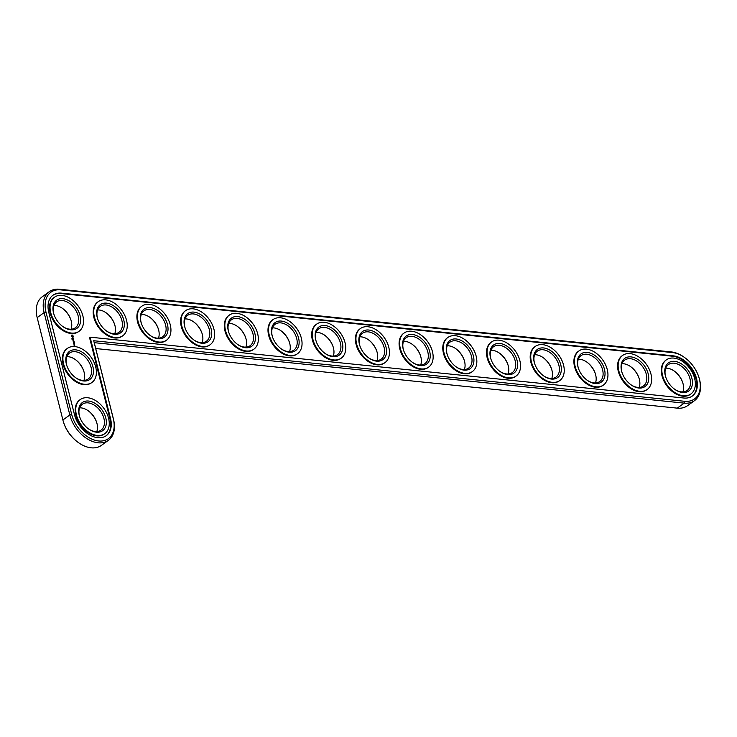 <?xml version="1.0" encoding="UTF-8"?>
<svg xmlns="http://www.w3.org/2000/svg" width="737" height="737" viewBox="0 0 737 737"><rect width="100%" height="100%" fill="white"/><g stroke="black" fill="none" stroke-linecap="round" stroke-linejoin="round"><path stroke-width="1.11" d="M684.94 357.777L684.433 357.399A28.531 19.098 54.2 0 0 671.343 351.936L59.54 289.245A28.531 19.098 54.2 0 0 49.259 291.705L42.313 296.725A28.531 19.098 54.2 0 0 37.172 317.61L62.885 419.979A28.531 19.098 54.2 0 0 63.529 422.227L63.723 422.826A27.168 18.176 54.2 0 0 77.569 441.979L78.076 442.357A28.531 19.098 54.2 0 0 101.448 445.351L108.394 440.339A28.531 19.098 54.2 0 0 113.535 419.445L94.244 342.668L684.194 403.13A28.531 19.098 54.2 0 0 694.484 400.661A28.531 19.098 54.2 0 0 698.971 377.528L698.787 376.929A27.168 18.176 54.2 0 0 684.94 357.777A27.168 18.176 54.2 0 0 672.476 352.572L60.674 289.871A27.168 18.176 54.2 0 0 45.989 312.11L71.701 414.48A27.168 18.176 54.2 0 0 98.629 440.975A27.168 18.176 54.2 0 0 113.305 418.745L93.719 340.734L684.719 401.297A27.168 18.176 54.2 0 0 698.787 376.929M70.992 320.144A17.347 11.608 54.2 0 0 62.507 308.398M114.686 324.621A17.347 11.608 54.2 0 0 106.211 312.875M158.391 329.098A17.347 11.608 54.2 0 0 149.906 317.361M202.095 333.575A17.347 11.608 54.2 0 0 193.61 321.839M83.843 371.328A17.347 11.608 54.2 0 0 75.367 359.582M245.79 338.053A17.347 11.608 54.2 0 0 237.305 326.316M289.494 342.53A17.347 11.608 54.2 0 0 281.009 330.793M333.188 347.007A17.347 11.608 54.2 0 0 324.713 335.271M96.704 422.513A17.347 11.608 54.2 0 0 88.219 410.767M376.893 351.494A17.347 11.608 54.2 0 0 368.408 339.748M420.587 355.971A17.347 11.608 54.2 0 0 412.112 344.225M464.292 360.448A17.347 11.608 54.2 0 0 455.807 348.702M507.996 364.926A17.347 11.608 54.2 0 0 499.511 353.189M551.691 369.403A17.347 11.608 54.2 0 0 543.206 357.666M595.395 373.88A17.347 11.608 54.2 0 0 586.91 362.143M639.09 378.357A17.347 11.608 54.2 0 0 630.614 366.621M682.794 382.835A17.347 11.608 54.2 0 0 674.309 371.098M95.727 348.546L677.257 408.141A28.531 19.098 54.2 0 0 687.538 405.682L694.484 400.661M63.529 422.227A28.531 19.098 54.2 0 0 78.076 442.357M71.065 329.209A15.984 10.696 54.2 0 0 70.899 319.849A15.984 10.696 54.2 0 0 62.756 308.582A15.984 10.696 54.2 0 0 53.921 305.477M114.769 333.686A15.984 10.696 54.2 0 0 114.594 324.326A15.984 10.696 54.2 0 0 106.46 313.059A15.984 10.696 54.2 0 0 97.625 309.955M158.473 338.172A15.984 10.696 54.2 0 0 158.298 328.803A15.984 10.696 54.2 0 0 150.155 317.536A15.984 10.696 54.2 0 0 141.32 314.432M202.168 342.65A15.984 10.696 54.2 0 0 202.002 333.281A15.984 10.696 54.2 0 0 193.859 322.014A15.984 10.696 54.2 0 0 185.024 318.909M83.926 380.393A15.984 10.696 54.2 0 0 83.76 371.033A15.984 10.696 54.2 0 0 75.616 359.767A15.984 10.696 54.2 0 0 66.781 356.662M245.872 347.127A15.984 10.696 54.2 0 0 245.697 337.767A15.984 10.696 54.2 0 0 237.554 326.491A15.984 10.696 54.2 0 0 228.719 323.386M289.567 351.604A15.984 10.696 54.2 0 0 289.401 342.244A15.984 10.696 54.2 0 0 281.258 330.968A15.984 10.696 54.2 0 0 272.423 327.864M333.271 356.082A15.984 10.696 54.2 0 0 333.096 346.722A15.984 10.696 54.2 0 0 324.962 335.446A15.984 10.696 54.2 0 0 316.127 332.35M96.787 431.578A15.984 10.696 54.2 0 0 96.611 422.218A15.984 10.696 54.2 0 0 88.468 410.951A15.984 10.696 54.2 0 0 79.633 407.847M376.966 360.559A15.984 10.696 54.2 0 0 376.8 351.199A15.984 10.696 54.2 0 0 368.657 339.932A15.984 10.696 54.2 0 0 359.822 336.827M420.67 365.036A15.984 10.696 54.2 0 0 420.495 355.676A15.984 10.696 54.2 0 0 412.361 344.409A15.984 10.696 54.2 0 0 403.526 341.305M464.374 369.513A15.984 10.696 54.2 0 0 464.199 360.153A15.984 10.696 54.2 0 0 456.056 348.887A15.984 10.696 54.2 0 0 447.221 345.782M508.069 374A15.984 10.696 54.2 0 0 507.904 364.631A15.984 10.696 54.2 0 0 499.76 353.364A15.984 10.696 54.2 0 0 490.925 350.259M551.773 378.477A15.984 10.696 54.2 0 0 551.598 369.108A15.984 10.696 54.2 0 0 543.455 357.841A15.984 10.696 54.2 0 0 534.62 354.737M595.468 382.954A15.984 10.696 54.2 0 0 595.303 373.595A15.984 10.696 54.2 0 0 587.159 362.318A15.984 10.696 54.2 0 0 578.324 359.214M639.172 387.432A15.984 10.696 54.2 0 0 638.997 378.072A15.984 10.696 54.2 0 0 630.863 366.796A15.984 10.696 54.2 0 0 622.028 363.691M682.867 391.909A15.984 10.696 54.2 0 0 682.702 382.549A15.984 10.696 54.2 0 0 674.558 371.273A15.984 10.696 54.2 0 0 665.723 368.178M49.259 291.705A28.531 19.098 54.2 0 0 44.119 312.599L69.831 414.968A28.531 19.098 54.2 0 0 86.478 438.349A28.531 19.098 54.2 0 0 108.394 440.339M54.004 314.542A15.984 10.696 -125.8 0 1 56.611 301.884A15.984 10.696 -125.8 0 1 74.63 308.573A15.984 10.696 -125.8 0 1 75.321 327.79A15.984 10.696 -125.8 0 1 69.564 329.163A15.984 10.696 -125.8 0 1 62.479 326.288M94.244 342.668L93.719 340.734M70.706 329.798A17.347 11.608 -125.8 0 1 62.737 326.482A17.347 11.608 -125.8 0 1 53.902 314.238A17.347 11.608 -125.8 0 1 62.12 298.623A17.347 11.608 -125.8 0 1 79.955 315.15A17.347 11.608 -125.8 0 1 70.706 329.798M90.098 337.168L683.89 398.026A23.51 15.735 54.2 0 0 692.365 395.999A23.51 15.735 54.2 0 0 694.549 373.115A23.51 15.735 54.2 0 0 673.296 355.851L61.493 293.151A23.51 15.735 54.2 0 0 53.027 295.178A23.51 15.735 54.2 0 0 48.789 312.396L74.501 414.765A23.51 15.735 54.2 0 0 88.219 434.038A23.51 15.735 54.2 0 0 106.275 435.668A23.51 15.735 54.2 0 0 110.513 418.45L90.098 337.168L89.546 337.574L109.96 418.856A23.51 15.735 54.2 0 1 105.999 435.862M71.526 333.078A21.005 14.049 -125.8 0 1 52.548 317.656A21.005 14.049 -125.8 0 1 54.492 297.214A21.005 14.049 -125.8 0 1 78.186 306.012A21.005 14.049 -125.8 0 1 79.089 331.263A21.005 14.049 -125.8 0 1 71.526 333.078M692.089 396.193A23.51 15.735 54.2 0 0 693.886 373.291A23.51 15.735 54.2 0 0 672.752 356.247L60.95 293.547A23.51 15.735 54.2 0 0 52.751 295.38M79.089 331.263L78.546 331.659A21.005 14.049 -125.8 0 1 70.973 333.474A21.005 14.049 -125.8 0 1 51.995 318.052A21.005 14.049 -125.8 0 1 53.948 297.61L54.492 297.214M122.793 335.74L122.241 336.136A21.005 14.049 -125.8 0 1 114.677 337.951A21.005 14.049 -125.8 0 1 95.699 322.53A21.005 14.049 -125.8 0 1 97.643 302.087L98.196 301.691A21.005 14.049 -125.8 0 1 121.881 310.489A21.005 14.049 -125.8 0 1 122.793 335.74A21.005 14.049 -125.8 0 1 115.221 337.555A21.005 14.049 -125.8 0 1 96.243 322.133A21.005 14.049 -125.8 0 1 98.196 301.691M166.488 340.218L165.945 340.614A21.005 14.049 -125.8 0 1 158.372 342.429A21.005 14.049 -125.8 0 1 139.394 327.007A21.005 14.049 -125.8 0 1 141.347 306.574L141.891 306.168A21.005 14.049 -125.8 0 1 165.585 314.966A21.005 14.049 -125.8 0 1 166.488 340.218A21.005 14.049 -125.8 0 1 158.925 342.032A21.005 14.049 -125.8 0 1 139.947 326.611A21.005 14.049 -125.8 0 1 141.891 306.168M210.192 344.695L209.64 345.091A21.005 14.049 -125.8 0 1 202.076 346.906A21.005 14.049 -125.8 0 1 183.098 331.484A21.005 14.049 -125.8 0 1 185.042 311.051L185.595 310.655A21.005 14.049 -125.8 0 1 209.28 319.443A21.005 14.049 -125.8 0 1 210.192 344.695A21.005 14.049 -125.8 0 1 202.629 346.51A21.005 14.049 -125.8 0 1 183.642 331.088A21.005 14.049 -125.8 0 1 185.595 310.655M72.981 335.63L72.005 334.893L71.36 335.639L72.189 336.827L73.166 336.358L72.981 335.63L73.027 336.413M72.981 337.445L72.3 337.933L72.779 338.228L72.954 337.564L73.193 338.219L72.852 337.555M73.258 338.44L72.502 338.725L73.516 339.26L73.258 338.44M72.189 339.324L71.655 338.891L72.189 339.324M73.626 339.49L72.705 339.333L72.899 340.079L73.221 339.508L73.746 340.172L73.543 339.554M73.396 340.844L73.801 340.393L72.954 340.31L73.829 341.268L73.138 341.249L74.059 341.406L73.313 340.909M74.345 342.355L73.276 341.581L74.29 342.392M74.428 342.677L73.507 342.521L74.354 342.733M74.686 343.691L73.608 342.917L73.792 343.663L73.691 343.046L74.63 343.728M74.059 344.732L74.529 344.713L73.94 344.234L74.409 344.64M74.723 345.496L74.078 345.377L74.382 345.8M253.897 349.172L253.344 349.578A21.005 14.049 -125.8 0 1 245.771 351.383A21.005 14.049 -125.8 0 1 226.793 335.961A21.005 14.049 -125.8 0 1 228.746 315.528L229.299 315.132A21.005 14.049 -125.8 0 1 252.984 323.921A21.005 14.049 -125.8 0 1 253.897 349.172A21.005 14.049 -125.8 0 1 246.324 350.987A21.005 14.049 -125.8 0 1 227.346 335.565A21.005 14.049 -125.8 0 1 229.299 315.132M297.591 353.659L297.039 354.055A21.005 14.049 -125.8 0 1 289.475 355.86A21.005 14.049 -125.8 0 1 270.497 340.439A21.005 14.049 -125.8 0 1 272.441 320.005L272.994 319.609A21.005 14.049 -125.8 0 1 296.689 328.398A21.005 14.049 -125.8 0 1 297.591 353.659A21.005 14.049 -125.8 0 1 290.028 355.464A21.005 14.049 -125.8 0 1 271.05 340.043A21.005 14.049 -125.8 0 1 272.994 319.609M341.295 358.136L340.743 358.532A21.005 14.049 -125.8 0 1 333.179 360.347A21.005 14.049 -125.8 0 1 314.192 344.916A21.005 14.049 -125.8 0 1 316.145 324.483L316.698 324.087A21.005 14.049 -125.8 0 1 340.383 332.884A21.005 14.049 -125.8 0 1 341.295 358.136A21.005 14.049 -125.8 0 1 333.723 359.942A21.005 14.049 -125.8 0 1 314.745 344.52A21.005 14.049 -125.8 0 1 316.698 324.087M91.95 382.448L91.397 382.844A21.005 14.049 -125.8 0 1 83.834 384.659A21.005 14.049 -125.8 0 1 64.856 369.237A21.005 14.049 -125.8 0 1 66.8 348.794L67.353 348.398A21.005 14.049 -125.8 0 1 91.038 357.196A21.005 14.049 -125.8 0 1 91.95 382.448A21.005 14.049 -125.8 0 1 84.377 384.263A21.005 14.049 -125.8 0 1 65.4 368.841A21.005 14.049 -125.8 0 1 67.353 348.398M104.801 433.632L104.258 434.029A21.005 14.049 -125.8 0 1 96.685 435.843A21.005 14.049 -125.8 0 1 77.707 420.422A21.005 14.049 -125.8 0 1 79.66 399.979L80.204 399.583A21.005 14.049 -125.8 0 1 103.899 408.381A21.005 14.049 -125.8 0 1 104.801 433.632A21.005 14.049 -125.8 0 1 97.238 435.447A21.005 14.049 -125.8 0 1 78.26 420.026A21.005 14.049 -125.8 0 1 80.204 399.583M384.99 362.613L384.447 363.009A21.005 14.049 -125.8 0 1 376.874 364.824A21.005 14.049 -125.8 0 1 357.896 349.402A21.005 14.049 -125.8 0 1 359.849 328.96L360.393 328.564A21.005 14.049 -125.8 0 1 384.088 337.362A21.005 14.049 -125.8 0 1 384.99 362.613A21.005 14.049 -125.8 0 1 377.427 364.428A21.005 14.049 -125.8 0 1 358.449 348.997A21.005 14.049 -125.8 0 1 360.393 328.564M428.694 367.09L428.142 367.487A21.005 14.049 -125.8 0 1 420.578 369.301A21.005 14.049 -125.8 0 1 401.601 353.88A21.005 14.049 -125.8 0 1 403.544 333.437L404.097 333.041A21.005 14.049 -125.8 0 1 427.782 341.839A21.005 14.049 -125.8 0 1 428.694 367.09A21.005 14.049 -125.8 0 1 421.122 368.905A21.005 14.049 -125.8 0 1 402.144 353.484A21.005 14.049 -125.8 0 1 404.097 333.041M472.389 371.568L471.846 371.964A21.005 14.049 -125.8 0 1 464.273 373.779A21.005 14.049 -125.8 0 1 445.295 358.357A21.005 14.049 -125.8 0 1 447.248 337.915L447.792 337.518A21.005 14.049 -125.8 0 1 471.487 346.316A21.005 14.049 -125.8 0 1 472.389 371.568A21.005 14.049 -125.8 0 1 464.826 373.383A21.005 14.049 -125.8 0 1 445.848 357.961A21.005 14.049 -125.8 0 1 447.792 337.518M516.093 376.045L515.541 376.441A21.005 14.049 -125.8 0 1 507.977 378.256A21.005 14.049 -125.8 0 1 488.999 362.834A21.005 14.049 -125.8 0 1 490.943 342.401L491.496 341.996A21.005 14.049 -125.8 0 1 515.181 350.794A21.005 14.049 -125.8 0 1 516.093 376.045A21.005 14.049 -125.8 0 1 508.53 377.86A21.005 14.049 -125.8 0 1 489.543 362.438A21.005 14.049 -125.8 0 1 491.496 341.996M559.798 380.522L559.245 380.918A21.005 14.049 -125.8 0 1 551.672 382.733A21.005 14.049 -125.8 0 1 532.694 367.312A21.005 14.049 -125.8 0 1 534.647 346.878L535.2 346.482A21.005 14.049 -125.8 0 1 558.886 355.271A21.005 14.049 -125.8 0 1 559.798 380.522A21.005 14.049 -125.8 0 1 552.225 382.337A21.005 14.049 -125.8 0 1 533.247 366.915A21.005 14.049 -125.8 0 1 535.2 346.482M603.492 385L602.94 385.405A21.005 14.049 -125.8 0 1 595.376 387.211A21.005 14.049 -125.8 0 1 576.398 371.789A21.005 14.049 -125.8 0 1 578.342 351.356L578.895 350.959A21.005 14.049 -125.8 0 1 602.59 359.748A21.005 14.049 -125.8 0 1 603.492 385A21.005 14.049 -125.8 0 1 595.929 386.814A21.005 14.049 -125.8 0 1 576.951 371.393A21.005 14.049 -125.8 0 1 578.895 350.959M647.197 389.486L646.644 389.882A21.005 14.049 -125.8 0 1 639.08 391.688A21.005 14.049 -125.8 0 1 620.093 376.266A21.005 14.049 -125.8 0 1 622.046 355.833L622.599 355.437A21.005 14.049 -125.8 0 1 646.285 364.225A21.005 14.049 -125.8 0 1 647.197 389.486A21.005 14.049 -125.8 0 1 639.624 391.292A21.005 14.049 -125.8 0 1 620.646 375.87A21.005 14.049 -125.8 0 1 622.599 355.437M690.891 393.963L690.348 394.359A21.005 14.049 -125.8 0 1 682.775 396.174A21.005 14.049 -125.8 0 1 663.797 380.743A21.005 14.049 -125.8 0 1 665.751 360.31L666.294 359.914A21.005 14.049 -125.8 0 1 689.989 368.712A21.005 14.049 -125.8 0 1 690.891 393.963A21.005 14.049 -125.8 0 1 683.328 395.769A21.005 14.049 -125.8 0 1 664.35 380.347A21.005 14.049 -125.8 0 1 666.294 359.914M114.401 334.276A17.347 11.608 -125.8 0 1 106.441 330.959A17.347 11.608 -125.8 0 1 97.597 318.725A17.347 11.608 -125.8 0 1 105.815 303.1A17.347 11.608 -125.8 0 1 123.659 319.628A17.347 11.608 -125.8 0 1 114.401 334.276M97.699 319.029A15.984 10.696 -125.8 0 1 100.315 306.362A15.984 10.696 -125.8 0 1 118.335 313.05A15.984 10.696 -125.8 0 1 119.025 332.267A15.984 10.696 -125.8 0 1 113.268 333.649A15.984 10.696 -125.8 0 1 106.183 330.766M158.105 338.753A17.347 11.608 -125.8 0 1 150.136 335.436A17.347 11.608 -125.8 0 1 141.301 323.202A17.347 11.608 -125.8 0 1 149.519 307.587A17.347 11.608 -125.8 0 1 167.354 324.105A17.347 11.608 -125.8 0 1 158.105 338.753M141.403 323.506A15.984 10.696 -125.8 0 1 144.01 310.839A15.984 10.696 -125.8 0 1 162.039 317.527A15.984 10.696 -125.8 0 1 162.73 336.745A15.984 10.696 -125.8 0 1 156.972 338.126A15.984 10.696 -125.8 0 1 149.887 335.243M201.8 343.23A17.347 11.608 -125.8 0 1 193.84 339.914A17.347 11.608 -125.8 0 1 185.005 327.679A17.347 11.608 -125.8 0 1 193.214 312.064A17.347 11.608 -125.8 0 1 211.058 328.582A17.347 11.608 -125.8 0 1 201.8 343.23M185.098 327.983A15.984 10.696 -125.8 0 1 187.714 315.316A15.984 10.696 -125.8 0 1 205.734 322.005A15.984 10.696 -125.8 0 1 206.424 341.222A15.984 10.696 -125.8 0 1 200.667 342.604A15.984 10.696 -125.8 0 1 193.582 339.72M83.557 380.983A17.347 11.608 -125.8 0 1 75.598 377.666A17.347 11.608 -125.8 0 1 66.754 365.423A17.347 11.608 -125.8 0 1 74.971 349.808A17.347 11.608 -125.8 0 1 92.816 366.335A17.347 11.608 -125.8 0 1 83.557 380.983M66.855 365.727A15.984 10.696 -125.8 0 1 69.471 353.069A15.984 10.696 -125.8 0 1 87.491 359.757A15.984 10.696 -125.8 0 1 88.182 378.975A15.984 10.696 -125.8 0 1 82.424 380.356A15.984 10.696 -125.8 0 1 75.34 377.473M245.504 347.717A17.347 11.608 -125.8 0 1 237.544 344.391A17.347 11.608 -125.8 0 1 228.7 332.157A17.347 11.608 -125.8 0 1 236.918 316.542A17.347 11.608 -125.8 0 1 254.762 333.06A17.347 11.608 -125.8 0 1 245.504 347.717M228.802 332.461A15.984 10.696 -125.8 0 1 231.409 319.794A15.984 10.696 -125.8 0 1 249.438 326.491A15.984 10.696 -125.8 0 1 250.129 345.699A15.984 10.696 -125.8 0 1 244.371 347.081A15.984 10.696 -125.8 0 1 237.286 344.197M289.199 352.194A17.347 11.608 -125.8 0 1 281.239 348.868A17.347 11.608 -125.8 0 1 272.404 336.634A17.347 11.608 -125.8 0 1 280.622 321.019A17.347 11.608 -125.8 0 1 298.457 337.537A17.347 11.608 -125.8 0 1 289.199 352.194M272.506 336.938A15.984 10.696 -125.8 0 1 275.113 324.271A15.984 10.696 -125.8 0 1 293.133 330.968A15.984 10.696 -125.8 0 1 293.823 350.176A15.984 10.696 -125.8 0 1 288.066 351.558A15.984 10.696 -125.8 0 1 280.981 348.675M332.903 356.671A17.347 11.608 -125.8 0 1 324.943 353.345A17.347 11.608 -125.8 0 1 316.099 341.111A17.347 11.608 -125.8 0 1 324.317 325.496A17.347 11.608 -125.8 0 1 342.161 342.014A17.347 11.608 -125.8 0 1 332.903 356.671M316.201 341.415A15.984 10.696 -125.8 0 1 318.808 328.757A15.984 10.696 -125.8 0 1 336.837 335.446A15.984 10.696 -125.8 0 1 337.528 354.654A15.984 10.696 -125.8 0 1 331.77 356.035A15.984 10.696 -125.8 0 1 324.685 353.161M96.418 432.168A17.347 11.608 -125.8 0 1 88.458 428.851A17.347 11.608 -125.8 0 1 79.614 416.617A17.347 11.608 -125.8 0 1 87.832 400.992A17.347 11.608 -125.8 0 1 105.677 417.52A17.347 11.608 -125.8 0 1 96.418 432.168M79.716 416.921A15.984 10.696 -125.8 0 1 82.323 404.254A15.984 10.696 -125.8 0 1 100.352 410.942A15.984 10.696 -125.8 0 1 101.043 430.159A15.984 10.696 -125.8 0 1 95.285 431.541A15.984 10.696 -125.8 0 1 88.2 428.658M376.607 361.148A17.347 11.608 -125.8 0 1 368.638 357.823A17.347 11.608 -125.8 0 1 359.803 345.589A17.347 11.608 -125.8 0 1 368.021 329.973A17.347 11.608 -125.8 0 1 385.856 346.491A17.347 11.608 -125.8 0 1 376.607 361.148M359.905 345.893A15.984 10.696 -125.8 0 1 362.512 333.235A15.984 10.696 -125.8 0 1 380.532 339.923A15.984 10.696 -125.8 0 1 381.222 359.14A15.984 10.696 -125.8 0 1 375.465 360.513A15.984 10.696 -125.8 0 1 368.38 357.638M420.302 365.626A17.347 11.608 -125.8 0 1 412.342 362.309A17.347 11.608 -125.8 0 1 403.498 350.066A17.347 11.608 -125.8 0 1 411.716 334.451A17.347 11.608 -125.8 0 1 429.56 350.978A17.347 11.608 -125.8 0 1 420.302 365.626M403.6 350.37A15.984 10.696 -125.8 0 1 406.216 337.712A15.984 10.696 -125.8 0 1 424.236 344.4A15.984 10.696 -125.8 0 1 424.927 363.617A15.984 10.696 -125.8 0 1 419.169 364.99A15.984 10.696 -125.8 0 1 412.084 362.116M464.006 370.103A17.347 11.608 -125.8 0 1 456.037 366.786A17.347 11.608 -125.8 0 1 447.202 354.552A17.347 11.608 -125.8 0 1 455.42 338.928A17.347 11.608 -125.8 0 1 473.255 355.455A17.347 11.608 -125.8 0 1 464.006 370.103M447.304 354.856A15.984 10.696 -125.8 0 1 449.911 342.189A15.984 10.696 -125.8 0 1 467.94 348.877A15.984 10.696 -125.8 0 1 468.631 368.095A15.984 10.696 -125.8 0 1 462.873 369.477A15.984 10.696 -125.8 0 1 455.788 366.593M507.701 374.58A17.347 11.608 -125.8 0 1 499.741 371.264A17.347 11.608 -125.8 0 1 490.897 359.03A17.347 11.608 -125.8 0 1 499.115 343.414A17.347 11.608 -125.8 0 1 516.959 359.932A17.347 11.608 -125.8 0 1 507.701 374.58M490.999 359.334A15.984 10.696 -125.8 0 1 493.615 346.666A15.984 10.696 -125.8 0 1 511.635 353.355A15.984 10.696 -125.8 0 1 512.326 372.572A15.984 10.696 -125.8 0 1 506.568 373.954A15.984 10.696 -125.8 0 1 499.483 371.07M551.405 379.058A17.347 11.608 -125.8 0 1 543.445 375.741A17.347 11.608 -125.8 0 1 534.601 363.507A17.347 11.608 -125.8 0 1 542.819 347.892A17.347 11.608 -125.8 0 1 560.664 364.41A17.347 11.608 -125.8 0 1 551.405 379.058M534.703 363.811A15.984 10.696 -125.8 0 1 537.31 351.144A15.984 10.696 -125.8 0 1 555.339 357.832A15.984 10.696 -125.8 0 1 556.03 377.049A15.984 10.696 -125.8 0 1 550.272 378.431A15.984 10.696 -125.8 0 1 543.187 375.548M595.1 383.544A17.347 11.608 -125.8 0 1 587.14 380.218A17.347 11.608 -125.8 0 1 578.305 367.984A17.347 11.608 -125.8 0 1 586.523 352.369A17.347 11.608 -125.8 0 1 604.358 368.887A17.347 11.608 -125.8 0 1 595.1 383.544M578.407 368.288A15.984 10.696 -125.8 0 1 581.014 355.621A15.984 10.696 -125.8 0 1 599.034 362.318A15.984 10.696 -125.8 0 1 599.725 381.526A15.984 10.696 -125.8 0 1 593.967 382.908A15.984 10.696 -125.8 0 1 586.882 380.025M638.804 388.021A17.347 11.608 -125.8 0 1 630.844 384.696A17.347 11.608 -125.8 0 1 622 372.461A17.347 11.608 -125.8 0 1 630.218 356.846A17.347 11.608 -125.8 0 1 648.063 373.364A17.347 11.608 -125.8 0 1 638.804 388.021M622.102 372.765A15.984 10.696 -125.8 0 1 624.709 360.098A15.984 10.696 -125.8 0 1 642.738 366.796A15.984 10.696 -125.8 0 1 643.429 386.004A15.984 10.696 -125.8 0 1 637.671 387.386A15.984 10.696 -125.8 0 1 630.586 384.502M682.508 392.499A17.347 11.608 -125.8 0 1 674.539 389.173A17.347 11.608 -125.8 0 1 665.704 376.939A17.347 11.608 -125.8 0 1 673.922 361.323A17.347 11.608 -125.8 0 1 691.757 377.841A17.347 11.608 -125.8 0 1 682.508 392.499M665.806 377.243A15.984 10.696 -125.8 0 1 668.413 364.585A15.984 10.696 -125.8 0 1 686.433 371.273A15.984 10.696 -125.8 0 1 687.124 390.481A15.984 10.696 -125.8 0 1 681.366 391.863A15.984 10.696 -125.8 0 1 674.281 388.989M73.009 336.422L72.677 336.929M73.341 338.753L72.567 338.79M72.687 339.444L73.562 339.425M72.972 340.42L73.663 340.494L73.249 340.78M73.829 341.268L73.203 341.314M73.295 341.692L74.124 341.664M73.534 342.641L74.354 342.613M73.58 343.027L74.317 343.101M72.254 336.514L71.867 335.528L72.392 336.413M71.977 335.436L72.548 336.394M677.257 408.141L684.194 403.13L684.719 401.297M62.885 419.979L69.831 414.968L71.701 414.48M37.172 317.61L44.119 312.599L45.989 312.11M113.535 419.445L113.305 418.745M671.343 351.936L672.476 352.572M59.54 289.245L60.674 289.871M673.296 355.851L672.752 356.247M61.493 293.151L60.95 293.547M110.513 418.45L109.96 418.856"/></g></svg>

